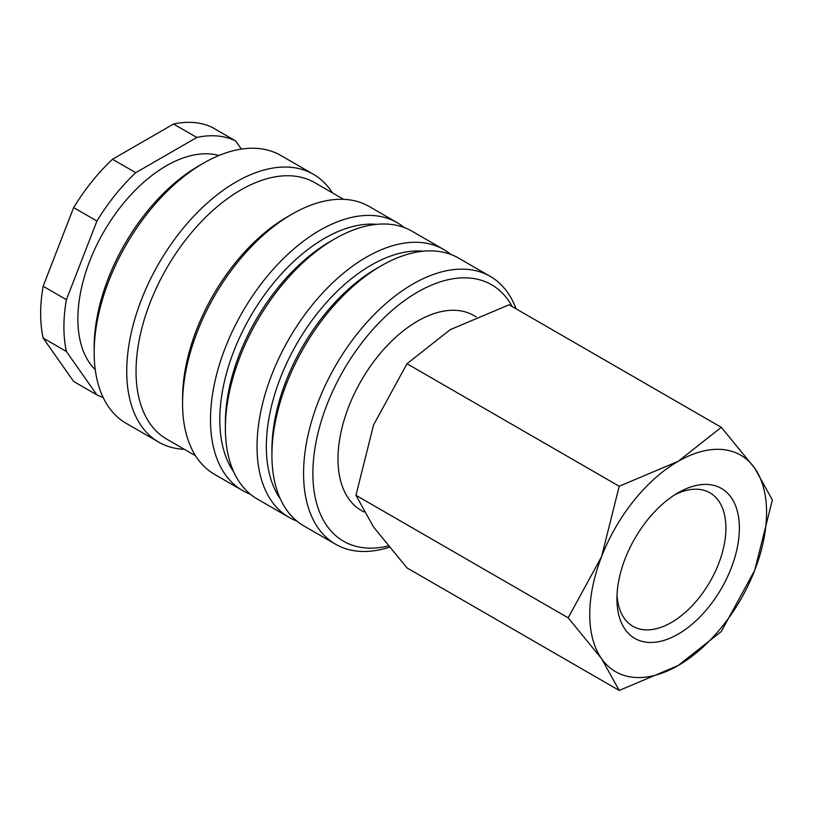 <?xml version="1.0" encoding="UTF-8"?>
<svg xmlns="http://www.w3.org/2000/svg" width="813" height="813" viewBox="0 0 813 813"><rect width="100%" height="100%" fill="white"/><g stroke="black" fill="none" stroke-linecap="round" stroke-linejoin="round"><path stroke-width="1.22" d="M516.062 308.828A154.653 89.288 120 0 0 490.239 276.379A154.653 89.288 120 0 0 371.063 317.802A154.653 89.288 120 0 0 303.564 473.44A154.653 89.288 120 0 0 335.596 544.232A154.653 89.288 120 0 0 389.142 547.281M512.18 306.582A148.068 85.487 120 0 0 394.579 308.32A148.068 85.487 120 0 0 312.873 473.44A148.068 85.487 120 0 0 388.096 546.011M490.239 276.379L458.593 258.107A154.653 89.288 120 0 0 381.277 265.77L376.622 268.453A148.068 85.487 120 0 0 271.918 449.802L271.918 455.168A154.653 89.288 120 0 0 303.95 525.97L335.596 544.232M423.329 251.197A148.068 85.487 120 0 0 266.339 446.571A148.068 85.487 120 0 0 280.333 498.877M450.788 254.428A154.653 89.288 120 0 0 443.705 249.51A154.653 89.288 120 0 0 324.539 290.942A154.653 89.288 120 0 0 257.03 446.571A154.653 89.288 120 0 0 289.062 517.373A154.653 89.288 120 0 0 296.867 521.042M443.705 249.51L412.069 231.238A154.653 89.288 120 0 0 334.743 238.9L330.088 241.583A148.068 85.487 120 0 0 225.384 422.933L225.384 428.309A154.653 89.288 120 0 0 257.416 499.101L289.062 517.373M376.795 224.327A148.068 85.487 120 0 0 219.805 419.711A148.068 85.487 120 0 0 233.798 472.007M404.264 227.569A154.653 89.288 120 0 0 397.171 222.64A154.653 89.288 120 0 0 278.005 264.073A154.653 89.288 120 0 0 210.496 419.711A154.653 89.288 120 0 0 242.528 490.503A154.653 89.288 120 0 0 250.333 494.182M397.171 222.64L369.254 206.522A154.653 89.288 120 0 0 291.928 214.185L287.274 216.868A148.068 85.487 120 0 0 182.579 398.218L182.579 403.583A154.653 89.288 120 0 0 214.602 474.386L242.528 490.503M343.645 199.337L314.773 182.671A148.068 85.487 120 0 0 200.679 222.335A148.068 85.487 120 0 0 136.045 371.348A148.068 85.487 120 0 0 166.706 439.132L195.577 455.798M332.436 192.864A154.653 89.288 120 0 0 313.411 174.287A154.653 89.288 120 0 0 194.246 215.719A154.653 89.288 120 0 0 126.737 371.348A154.653 89.288 120 0 0 158.769 442.15A154.653 89.288 120 0 0 184.368 449.335M313.411 174.287L280.841 155.476A154.653 89.288 120 0 0 203.514 163.139L198.86 165.822A148.068 85.487 120 0 0 94.166 347.171L94.166 352.547A154.653 89.288 120 0 0 126.188 423.339L158.769 442.15M218.931 155.496A125.039 72.194 120 0 0 126.523 199.693A125.039 72.194 120 0 0 77.875 318.96A125.039 72.194 120 0 0 95.253 369.712M43.14 286.247L66.402 299.682L96.92 221.034L73.648 207.6L43.14 286.247A144.775 83.587 120 0 0 40.65 313.584A144.775 83.587 120 0 0 43.14 338.056L73.648 381.47L96.92 394.905L66.402 351.49L43.14 338.056M66.402 299.682A144.775 83.587 120 0 0 63.912 327.019A144.775 83.587 120 0 0 66.402 351.49M363.95 511.977L361.307 510.442A112.529 64.969 -60 0 1 337.995 458.928A112.529 64.969 -60 0 1 387.12 345.688A112.529 64.969 -60 0 1 473.837 315.535L476.123 316.857M568.165 617.819L601.59 658.693L619.211 690.44L678.154 665.532A125.039 72.194 120 0 0 754.728 570.279A125.039 72.194 120 0 0 766.568 512.393A125.039 72.194 120 0 0 754.728 468.186A125.039 72.194 120 0 0 678.154 461.347L619.211 486.255L601.59 556.6A125.039 72.194 120 0 0 589.74 614.486A125.039 72.194 120 0 0 601.59 658.693A125.039 72.194 120 0 0 678.154 665.532L721.304 631.498L754.728 570.279L772.35 499.934L754.728 468.186L721.304 427.323L678.154 461.347A125.039 72.194 120 0 0 601.59 556.6L568.165 617.819L355.952 495.3L373.574 424.955L406.998 363.736L450.148 329.702L509.08 304.794L721.304 427.323M619.211 690.44L406.998 567.921L373.574 527.048L355.952 495.3M674.688 494.863A77.062 44.491 -60 0 1 709.952 492.82A77.062 44.491 -60 0 1 725.907 528.094A77.062 44.491 -60 0 1 692.27 605.644A77.062 44.491 -60 0 1 632.89 626.284A77.062 44.491 -60 0 1 617.026 594.73M616.935 598.785A86.585 49.989 -60 0 1 678.154 492.749A86.585 49.989 -60 0 1 739.383 528.094A86.585 49.989 -60 0 1 678.154 634.14A86.585 49.989 -60 0 1 616.935 598.785M406.998 363.736L619.211 486.255M196.807 137.458L173.535 124.033L112.509 159.267L135.771 172.691L196.807 137.458A144.775 83.587 120 0 1 235.658 140.934L241.39 149.084M173.535 124.033A144.775 83.587 120 0 1 212.396 127.499L235.658 140.934M112.509 159.267A144.775 83.587 120 0 0 73.648 207.6M96.92 394.905A144.775 83.587 120 0 0 103.109 397.405M135.771 172.691A144.775 83.587 120 0 0 96.92 221.034M203.514 163.139A154.653 89.288 120 0 0 94.166 352.547M291.928 214.185A154.653 89.288 120 0 0 182.579 403.583M334.743 238.9A154.653 89.288 120 0 0 225.384 428.309M381.277 265.77A154.653 89.288 120 0 0 271.918 455.168"/></g></svg>
